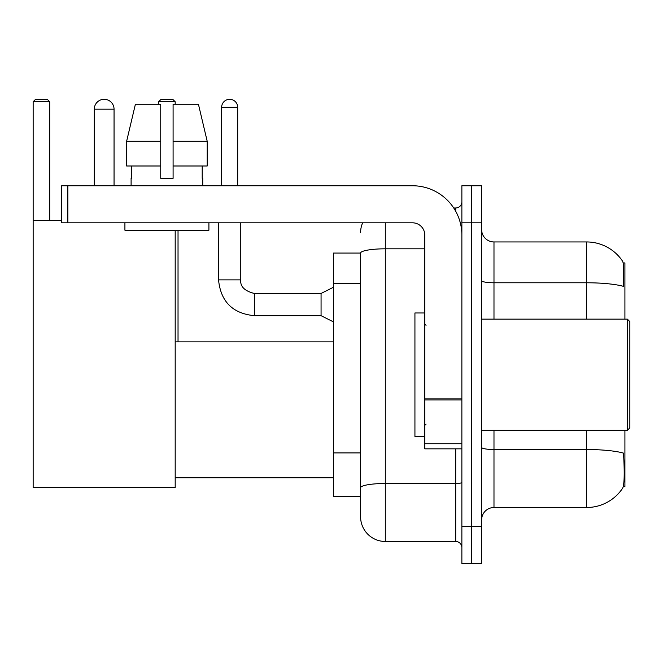 <?xml version="1.0" encoding="UTF-8"?>
<svg xmlns="http://www.w3.org/2000/svg" width="663" height="663" viewBox="0 0 663 663"><rect width="100%" height="100%" fill="white"/><g stroke="black" fill="none" stroke-linecap="round" stroke-linejoin="round"><path stroke-width="0.99" d="M624.911 319.152L624.911 262.946L623.154 262.946M623.311 486.509L624.911 486.509L624.911 430.312M360.589 253.067L333.414 253.067L333.414 496.396L360.589 496.396L360.589 516.775L360.589 253.067M481.636 519.858A12.348 12.348 0 0 1 493.985 507.51L586.622 507.51A43.228 43.228 0 0 0 622.764 487.993L622.516 488.366L622.764 487.993C624.248 484.512 624.587 474.551 623.784 458.1L623.46 453.102A43.228 7.508 180 0 0 586.622 449.522L586.622 430.312M471.749 526.654L471.749 563.707L481.636 563.707L481.636 526.654L471.749 526.654L471.749 563.707L461.871 563.707L461.871 526.654L471.749 526.654L471.749 222.809L471.749 526.654M461.871 526.654L461.871 185.756L471.749 185.756L471.749 222.809L471.749 185.756L481.636 185.756L481.636 526.654M586.622 319.152L586.622 282.778A43.228 7.508 180 0 1 623.377 286.333C623.966 272.103 623.726 263.766 622.665 261.321L622.665 261.321A43.228 43.228 0 0 0 586.622 241.954A43.228 43.228 0 0 1 622.516 261.098A43.228 43.228 0 0 0 586.622 241.954L493.985 241.954A12.348 12.348 0 0 1 481.636 229.597A12.348 12.348 0 0 0 493.985 241.954L493.985 319.152M385.294 222.809L385.294 541.472L455.696 541.472L455.696 448.843M453.724 207.983L455.696 207.983A6.174 6.174 0 0 0 461.871 201.809M360.589 503.184L360.589 492.07M461.871 547.655A6.174 6.174 0 0 0 455.696 541.472M360.589 232.688A24.705 24.705 0 0 1 362.653 222.809M385.294 541.472A24.705 24.705 0 0 1 360.589 516.775M207.204 165.99L207.204 141.285L198.428 104.232L207.204 141.285L207.204 165.99L173.093 165.99L173.093 104.232L198.428 104.232L207.204 141.285L173.093 141.285M160.744 141.285L126.625 141.285L135.401 104.232L126.625 141.285L135.401 104.232L160.744 104.232L160.744 178.339L173.093 178.339L173.093 165.99M94.287 109.171A9.879 9.879 0 0 1 104.174 99.293A9.879 9.879 0 0 1 114.053 109.171L94.287 109.171L94.287 185.756M114.053 185.756L114.053 109.171M175.189 230.218L175.189 487.62L33.15 487.62L33.15 101.762L35.62 99.293L47.23 99.293L49.7 101.762L33.15 101.762M49.7 220.34L49.7 101.762M33.15 220.34L61.684 220.34M175.189 101.762L158.639 101.762L161.109 99.293L172.72 99.293L175.189 101.762L175.189 104.232M158.639 101.762L158.639 104.232M178.032 341.876L178.032 230.218M461.871 448.843L424.817 448.843L424.817 398.894L461.871 398.894M461.871 235.158A49.402 49.402 0 0 0 412.461 185.756L67.858 185.756L67.858 222.809L412.461 222.809A12.348 12.348 0 0 1 424.817 235.158L424.817 398.894M67.858 222.809L61.684 222.809L61.684 185.756L67.858 185.756M131.1 178.339L131.63 178.339L131.1 178.339L131.1 185.756M202.737 178.339L202.198 178.339L202.737 178.339L202.737 185.756M202.198 165.99L202.198 178.339M173.093 178.339L160.744 178.339M131.63 178.339L131.63 165.99M124.917 222.809L124.917 230.218L208.911 230.218L208.911 222.809M160.744 165.99L126.625 165.99L126.625 141.285M627.38 319.152L629.85 321.621L629.85 427.842L627.38 430.312L627.38 319.152L481.636 319.152M424.817 312.969L414.93 312.969L414.93 436.486L424.817 436.486M221.633 185.756L221.633 107.323A8.031 8.031 0 0 1 229.663 99.293A8.031 8.031 0 0 1 237.694 107.323L237.694 185.756M333.414 321.87L321.066 315.687L321.066 293.46L333.414 287.278M218.55 222.809L218.55 279.869L240.777 279.869L240.777 222.809M360.589 283.689L333.414 283.689M360.589 452.904L333.414 452.904M586.622 507.51L586.622 449.522L493.985 449.522L493.985 507.51M622.665 261.321A43.228 43.228 0 0 0 586.622 241.954L586.622 282.778L493.985 282.778A12.348 2.146 0 0 1 481.636 280.631M481.636 222.809L461.871 222.809M493.985 430.312L493.985 449.522A12.348 2.146 0 0 1 481.636 447.376M461.871 482.415A6.174 1.069 0 0 1 455.696 483.493L385.294 483.493A24.705 4.293 180 0 0 360.589 487.777M360.589 253.1A24.705 4.293 180 0 1 385.294 248.816L424.817 248.816M455.696 211.24L455.696 207.983M461.871 399.963L424.817 399.963M424.817 443.738L461.871 443.738M321.066 315.687L254.368 315.687C232.63 313.541 220.696 301.599 218.55 279.869C220.696 301.599 232.63 313.541 254.368 315.687C232.63 313.541 220.696 301.599 218.55 279.869C220.696 301.599 232.63 313.541 254.368 315.687C232.63 313.541 220.696 301.599 218.55 279.869C220.696 301.599 232.63 313.541 254.368 315.687C232.63 313.541 220.696 301.599 218.55 279.869C220.696 301.599 232.63 313.541 254.368 315.687C232.63 313.541 220.696 301.599 218.55 279.869C220.696 301.599 232.63 313.541 254.368 315.687C232.63 313.541 220.696 301.599 218.55 279.869C220.696 301.599 232.63 313.541 254.368 315.687C232.63 313.541 220.696 301.599 218.55 279.869C220.696 301.599 232.63 313.541 254.368 315.687C232.63 313.541 220.696 301.599 218.55 279.869C220.696 301.599 232.63 313.541 254.368 315.687L254.368 293.477C244.564 290.991 240.031 286.457 240.777 279.869C240.031 286.457 244.564 290.991 254.368 293.46C244.564 290.991 240.031 286.457 240.777 279.869C240.031 286.457 244.564 290.991 254.368 293.46C244.564 290.991 240.031 286.457 240.777 279.869C240.031 286.457 244.564 290.991 254.368 293.46C244.564 290.991 240.031 286.457 240.777 279.869C240.031 286.457 244.564 290.991 254.368 293.46C244.564 290.991 240.031 286.457 240.777 279.869C240.031 286.457 244.564 290.991 254.368 293.46C244.564 290.991 240.031 286.457 240.777 279.869C240.031 286.457 244.564 290.991 254.368 293.46C244.564 290.991 240.031 286.457 240.777 279.869C240.031 286.457 244.564 290.991 254.368 293.46C244.564 290.991 240.031 286.457 240.777 279.869C240.031 286.457 244.564 290.991 254.368 293.46L321.066 293.46M221.633 107.323L237.694 107.323M175.189 477.741L333.414 477.741M175.189 341.876L333.414 341.876M481.636 430.312L627.38 430.312M426.052 325.326L424.817 324.091M426.052 424.138L424.817 425.373M218.55 279.869C220.696 301.599 232.63 313.541 254.368 315.687M240.777 279.869C240.031 286.457 244.564 290.991 254.368 293.46"/></g></svg>
